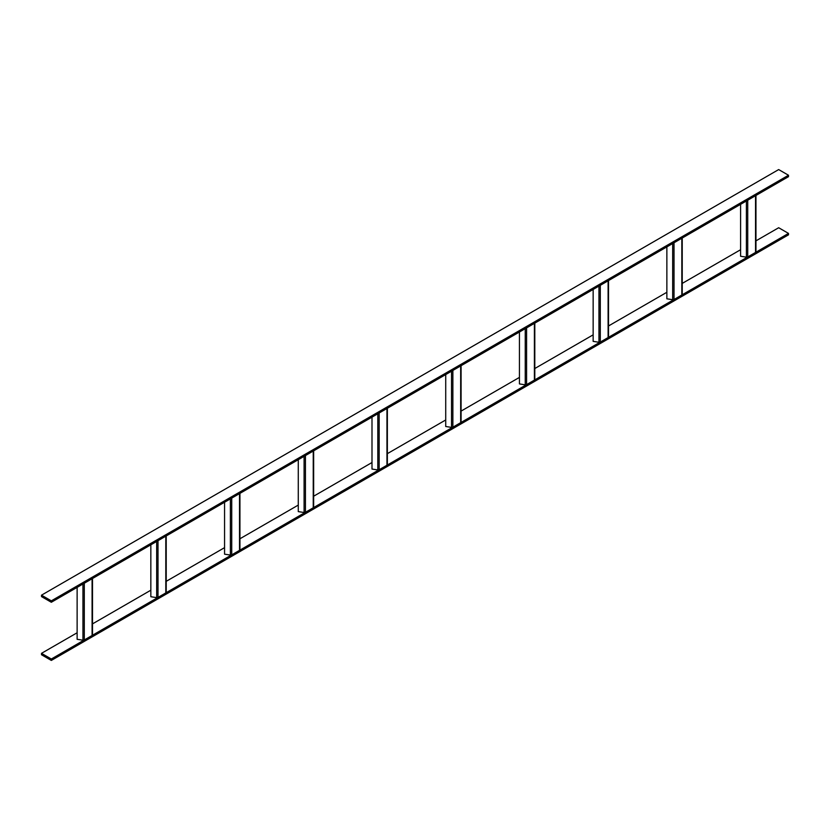 <?xml version="1.0" encoding="UTF-8"?>
<svg xmlns="http://www.w3.org/2000/svg" width="830" height="830" viewBox="0 0 830 830"><rect width="100%" height="100%" fill="white"/><g stroke="black" fill="none" stroke-linecap="round" stroke-linejoin="round"><path stroke-width="1.25" d="M51.325 602.269L788.5 176.666L788.5 175.244L778.675 169.569L41.5 595.172L41.5 596.594L51.325 602.269L51.325 600.847L788.5 175.244M51.325 600.847L41.5 595.172M51.325 660.431L51.325 659.01L41.5 653.335L41.5 654.756L51.325 660.431L788.5 234.828L788.5 233.406L778.675 227.731L755.954 240.856M51.325 659.01L788.5 233.406M41.5 653.335L77.128 632.771M92.493 623.89L150.842 590.203M166.218 581.332L224.567 547.644M239.932 538.774L298.281 505.086M313.647 496.216L371.996 462.528M387.361 453.657L445.72 419.97M461.086 411.099L519.435 377.401M534.8 368.53L593.149 334.843M608.514 325.972L666.864 292.285M682.229 283.414L740.588 249.726M755.902 195.486L755.902 251.666A1.39 0.799 180 0 1 755.954 251.874A1.39 0.799 180 0 1 755.539 252.434L747.737 256.947A1.39 0.799 180 0 1 746.398 257.155L740.588 256.252L740.588 204.325M755.954 195.123A1.39 0.799 180 0 1 755.539 195.693L747.737 200.196A1.39 0.799 180 0 1 746.398 200.404M682.187 238.044L682.187 294.225A1.39 0.799 180 0 1 682.229 294.432A1.39 0.799 180 0 1 681.824 295.003L674.022 299.506A1.39 0.799 180 0 1 672.684 299.713L666.864 298.81L666.864 246.884M682.229 237.681A1.39 0.799 180 0 1 681.824 238.251L674.022 242.754A1.39 0.799 180 0 1 672.684 242.962M608.514 336.99L608.514 280.571L608.473 336.783A1.39 0.799 180 0 1 608.514 336.99A1.39 0.799 180 0 1 608.11 337.561L600.308 342.064A1.39 0.799 180 0 1 598.959 342.271L593.149 341.369L593.149 289.452M608.514 280.239A1.39 0.799 180 0 1 608.11 280.81L600.308 285.312A1.39 0.799 180 0 1 598.959 285.52M534.748 323.161L534.748 379.341A1.39 0.799 180 0 1 534.8 379.549A1.39 0.799 180 0 1 534.396 380.119L526.594 384.622A1.39 0.799 180 0 1 525.245 384.83L519.435 383.927L519.435 332.01M534.8 322.808A1.39 0.799 180 0 1 534.396 323.368L526.594 327.871A1.39 0.799 180 0 1 525.245 328.078M461.034 365.719L461.034 421.899A1.39 0.799 180 0 1 461.086 422.107A1.39 0.799 180 0 1 460.671 422.678L452.869 427.18A1.39 0.799 180 0 1 451.53 427.388L445.72 426.495L445.72 374.569M461.086 365.366A1.39 0.799 180 0 1 460.671 365.926L452.869 370.439A1.39 0.799 180 0 1 451.53 370.647M387.32 408.287L387.32 464.468A1.39 0.799 180 0 1 387.361 464.676A1.39 0.799 180 0 1 386.956 465.236L379.154 469.739A1.39 0.799 180 0 1 377.816 469.956L371.996 469.054L371.996 417.127M387.361 407.924A1.39 0.799 180 0 1 386.956 408.495L379.154 412.998A1.39 0.799 180 0 1 377.816 413.205M313.595 450.846L313.595 507.026A1.39 0.799 180 0 1 313.647 507.234A1.39 0.799 180 0 1 313.242 507.804L305.44 512.307A1.39 0.799 180 0 1 304.091 512.515L298.281 511.612L298.281 459.685M313.647 450.483A1.39 0.799 180 0 1 313.242 451.053L305.44 455.556A1.39 0.799 180 0 1 304.091 455.763M239.88 493.404L239.88 549.585A1.39 0.799 180 0 1 239.932 549.792A1.39 0.799 180 0 1 239.528 550.363L231.726 554.865A1.39 0.799 180 0 1 230.377 555.073L224.567 554.17L224.567 502.243M239.932 493.041A1.39 0.799 180 0 1 239.528 493.611L231.726 498.114A1.39 0.799 180 0 1 230.377 498.322M166.166 535.962L166.166 592.143A1.39 0.799 180 0 1 166.218 592.35A1.39 0.799 180 0 1 165.803 592.921L158.001 597.424A1.39 0.799 180 0 1 156.663 597.631L150.842 596.729L150.842 544.812M166.218 535.609A1.39 0.799 180 0 1 165.803 536.17L158.001 540.672A1.39 0.799 180 0 1 156.663 540.88M92.452 578.52L92.452 634.701A1.39 0.799 180 0 1 92.493 634.909A1.39 0.799 180 0 1 92.089 635.479L84.287 639.982A1.39 0.799 180 0 1 82.948 640.189L77.128 639.297L77.128 587.37M92.493 578.168A1.39 0.799 180 0 1 92.089 578.728L84.287 583.241A1.39 0.799 180 0 1 82.948 583.449M755.539 252.434L755.539 195.693M747.737 256.947L747.737 200.196M746.398 257.155L746.398 200.974M681.824 295.003L681.824 238.251M674.022 299.506L674.022 242.754M672.684 299.713L672.684 243.532M608.11 337.561L608.11 280.81M600.308 342.064L600.308 285.312M598.959 342.271L598.959 286.091M534.396 380.119L534.396 323.368M526.594 384.622L526.594 327.871M525.245 384.83L525.245 328.649M460.671 422.678L460.671 365.926M452.869 427.18L452.869 370.439M451.53 427.388L451.53 371.207M386.956 465.236L386.956 408.495M379.154 469.739L379.154 412.998M377.816 469.956L377.816 413.776M313.242 507.804L313.242 451.053M305.44 512.307L305.44 455.556M304.091 512.515L304.091 456.334M239.528 550.363L239.528 493.611M231.726 554.865L231.726 498.114M230.377 555.073L230.377 498.892M165.803 592.921L165.803 536.17M158.001 597.424L158.001 540.672M156.663 597.631L156.663 541.451M92.089 635.479L92.089 578.728M84.287 639.982L84.287 583.241M82.948 640.189L82.948 584.009M755.954 251.874L755.954 195.455M682.229 294.432L682.229 238.013M534.8 379.549L534.8 323.14M461.086 422.107L461.086 365.698M387.361 464.676L387.361 408.256M313.647 507.234L313.647 450.815M239.932 549.792L239.932 493.373M166.218 592.35L166.218 535.941M92.493 634.909L92.493 578.5"/></g></svg>
